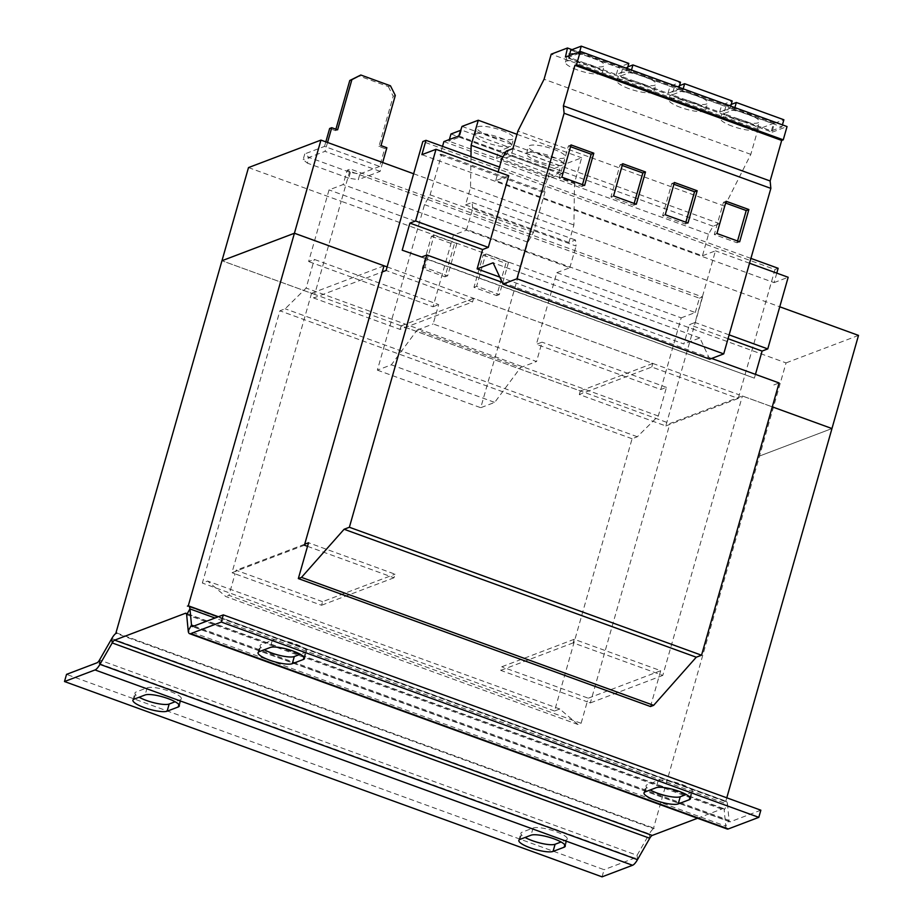 <?xml version="1.0" encoding="UTF-8"?>
<svg xmlns="http://www.w3.org/2000/svg" width="923" height="923" viewBox="0 0 923 923"><rect width="100%" height="100%" fill="white"/><g stroke="black" fill="none" stroke-linecap="round" stroke-linejoin="round"><path stroke-width="0.69" stroke-dasharray="4.62 3.46" d="M553.569 149.261A19.141 4.407 15.9 0 1 565.384 157.002A19.141 4.407 15.9 0 1 540.393 154.256A19.141 4.407 15.9 0 1 528.579 146.515A19.141 4.407 15.9 0 1 553.569 149.261M551.527 156.425A19.141 4.407 15.9 0 1 563.342 164.167A19.141 4.407 15.9 0 1 538.351 161.421A19.141 4.407 15.9 0 1 526.537 153.679A19.141 4.407 15.9 0 1 551.527 156.425M501.881 130.478A19.141 4.407 15.9 0 1 513.696 138.219A19.141 4.407 15.9 0 1 488.705 135.485A19.141 4.407 15.9 0 1 476.891 127.732A19.141 4.407 15.9 0 1 501.881 130.478M499.839 137.642A19.141 4.407 15.9 0 1 511.665 145.384A19.141 4.407 15.9 0 1 486.663 142.65A19.141 4.407 15.9 0 1 474.849 134.896A19.141 4.407 15.9 0 1 499.839 137.642M682.674 100.261A19.141 4.407 15.9 0 1 670.848 92.519A19.141 4.407 15.9 0 1 695.85 95.265A19.141 4.407 15.9 0 1 707.664 103.007A19.141 4.407 15.9 0 1 682.674 100.261M680.632 107.426A19.141 4.407 15.9 0 1 668.806 99.684A19.141 4.407 15.9 0 1 693.808 102.43A19.141 4.407 15.9 0 1 705.622 110.172A19.141 4.407 15.9 0 1 680.632 107.426M734.362 119.044A19.141 4.407 15.9 0 1 722.536 111.302A19.141 4.407 15.9 0 1 747.526 114.048A19.141 4.407 15.9 0 1 759.352 121.79A19.141 4.407 15.9 0 1 734.362 119.044M732.32 126.209A19.141 4.407 15.9 0 1 720.494 118.467A19.141 4.407 15.9 0 1 745.496 121.213A19.141 4.407 15.9 0 1 757.31 128.955A19.141 4.407 15.9 0 1 732.32 126.209M630.986 81.489A19.141 4.407 15.9 0 1 619.16 73.748A19.141 4.407 15.9 0 1 644.162 76.482A19.141 4.407 15.9 0 1 655.976 84.224A19.141 4.407 15.9 0 1 630.986 81.489M628.944 88.654A19.141 4.407 15.9 0 1 617.118 80.912A19.141 4.407 15.9 0 1 642.12 83.647A19.141 4.407 15.9 0 1 653.934 91.389A19.141 4.407 15.9 0 1 628.944 88.654M579.298 62.706A19.141 4.407 15.9 0 1 567.472 54.965A19.141 4.407 15.9 0 1 592.474 57.711A19.141 4.407 15.9 0 1 604.288 65.452A19.141 4.407 15.9 0 1 579.298 62.706M577.256 69.871A19.141 4.407 15.9 0 1 565.43 62.129A19.141 4.407 15.9 0 1 590.432 64.875A19.141 4.407 15.9 0 1 602.246 72.617A19.141 4.407 15.9 0 1 577.256 69.871M508.711 175.728L495.72 180.666L702.472 255.786L708.495 234.223L713.087 226.193L719.675 223.689L724.659 206.175L750.814 154.36L757.968 129.289L774.224 123.117L772.17 132.197L565.418 57.076M631.494 70.033L630.905 72.098L620.452 76.067L622.483 68.902L670.04 86.174L680.505 82.205M630.905 72.098L678.463 89.369L667.998 93.338L620.452 76.067M579.69 51.665L579.217 53.315L626.775 70.598L616.31 74.567L568.764 57.284L569.226 55.634M579.217 53.315L568.764 57.284M577.936 724.486L559.788 709.002L554.527 711.01L632.082 438.748L637.343 436.752L658.295 416.019L666.452 387.36L660.787 389.518L536.39 344.314L542.055 342.168L536.551 361.504L433.175 323.95L438.679 304.602L314.293 259.409L308.628 261.555L329.038 189.907L343.125 184.565L347.21 170.236L350.371 169.036L341.187 201.26L693.358 329.223L665.806 425.953L579.309 394.525L651.765 367.031L738.262 398.459L739.277 394.859L772.286 406.858L742.38 396.002L669.925 423.495L590.328 702.922L587.224 701.792L581.109 723.286L577.936 724.486L225.777 596.535L207.629 581.052L202.356 583.048L279.911 310.797L285.184 308.79L306.124 288.068L314.293 259.409M666.452 387.36L542.055 342.168M660.787 389.518L681.197 317.87L556.8 272.666L536.39 344.314M248.495 167.582L341.187 201.26L314.662 294.402L669.925 423.495M384.014 265.789L311.559 293.283L221.958 260.736L314.662 294.402L313.635 297.991L382.249 271.95M651.765 367.031L652.792 363.443L473.603 298.337L472.576 301.925L400.132 329.419L313.635 297.991M400.132 329.419L401.147 325.842L580.336 390.948L579.309 394.525M387.118 266.909L739.277 394.859L774.997 269.493L422.826 141.531M472.576 301.925L386.091 270.497M650.496 706.533L660.706 670.709L574.21 639.281L573.195 642.87L662.783 675.417L742.38 396.002M574.21 639.281L501.754 666.787L500.739 670.363L587.224 701.792L588.251 698.203L501.754 666.787M660.706 670.709L588.251 698.203M665.806 425.953L738.262 398.459M711.668 358.459L502.193 282.346M307.521 546.335L394.006 577.763L395.032 574.187L308.536 542.759M322.577 601.681L236.08 570.252L235.065 573.841L321.55 605.257L322.577 601.681L395.032 574.187M304.694 544.212L236.08 570.252M581.109 723.286L228.939 595.335L225.777 596.535M559.788 709.002L207.629 581.052M554.527 711.01L202.356 583.048M632.082 438.748L279.911 310.797M637.343 436.752L285.184 308.79M658.295 416.019L306.124 288.068M556.8 272.666L569.791 267.739L466.415 230.173L453.424 235.111L433.014 306.759L308.628 261.555M433.014 306.759L438.679 304.602M453.424 235.111L329.038 189.907M681.197 317.87L695.296 312.516L343.125 184.565M695.296 312.516L699.38 298.187L347.21 170.236M699.38 298.187L702.541 296.987L350.371 169.036M702.541 296.987L693.358 329.223L786.05 362.901L653.392 828.612L115.986 633.351M413.642 173.766L779.762 306.794M750.907 258.394L499.516 167.051M774.997 269.493L778.158 268.293M776.774 273.127L774.074 282.623L421.903 154.66M702.472 255.786L715.463 250.848L695.054 322.496L689.389 324.654L683.874 343.991L499.758 277.096M749.534 263.228L715.463 250.848M774.074 282.623L788.173 277.269M729.124 334.876L695.054 322.496M728.039 338.695L689.389 324.654M755.452 374.369L754.379 378.153L402.209 250.202M754.379 378.153L421.661 256.998M773.82 384.96L779.093 382.953M311.559 293.283L231.961 572.71L235.065 573.841L228.939 595.335M602.05 876.85L604.092 869.685L66.537 674.367M649.746 838.257L649.331 833.896L637.078 855.298A7.661 2.204 -70 0 1 634.609 858.102L604.092 869.685M179.316 706.014L181.358 698.849A18.368 4.234 15.9 0 0 167.467 690.542A18.368 4.234 15.9 0 0 147.149 687.808L136.085 692.008A18.368 4.234 15.9 0 0 134.954 692.988A18.368 4.234 15.9 0 0 139.131 697.234M181.358 698.849A18.368 4.234 15.9 0 1 180.227 699.83L175.128 701.757M565.245 846.241L567.287 839.076A18.368 4.234 15.9 0 0 553.408 830.769A18.368 4.234 15.9 0 0 533.079 828.035L522.014 832.234A18.368 4.234 15.9 0 0 520.884 833.204A18.368 4.234 15.9 0 0 525.072 837.461M567.287 839.076A18.368 4.234 15.9 0 1 566.157 840.057L561.069 841.984M111.775 638.578L649.331 833.896A15.31 4.396 110 0 1 654.257 828.277L116.702 632.97M690.404 798.741L692.446 791.576A18.368 4.234 15.9 0 0 678.555 783.281A18.368 4.234 15.9 0 0 658.226 780.535L647.161 784.735A18.368 4.234 15.9 0 0 646.031 785.715A18.368 4.234 15.9 0 0 650.219 789.973M692.446 791.576A18.368 4.234 15.9 0 1 691.315 792.557L686.216 794.495M304.463 658.514L306.505 651.35A18.368 4.234 15.9 0 0 292.614 643.054A18.368 4.234 15.9 0 0 272.297 640.308L261.232 644.508A18.368 4.234 15.9 0 0 260.101 645.489A18.368 4.234 15.9 0 0 264.29 649.746M306.505 651.35A18.368 4.234 15.9 0 1 305.375 652.33L300.275 654.269M760.852 810.186L730.335 821.782L192.78 626.463M727.139 829.004A15.31 4.396 -70 0 1 725.755 826.154L729.066 820.385A7.661 2.204 -70 0 0 729.758 821.805A7.661 2.204 -70 0 0 730.335 821.782M218.393 616.737L725.847 801.118L724.982 801.441A15.31 4.396 110 0 1 726.124 801.383A15.31 4.396 110 0 1 727.509 804.221L215.024 618.018M724.982 801.441L187.427 606.134M697.534 818.24L722.94 808.606A7.661 2.204 110 0 1 723.505 808.571A7.661 2.204 110 0 1 724.197 810.002L186.654 614.683M194.038 625.99L729.066 820.385L727.509 804.221L724.197 810.002L725.755 826.154L188.211 630.847M725.847 801.118L726.782 797.807M831.969 428.549L759.514 456.043L831.958 428.549M654.257 828.277L653.392 828.612M304.417 545.216L231.961 572.71M394.006 577.763L321.55 605.257M573.195 642.87L500.739 670.363M662.783 675.417L590.328 702.922M652.792 363.443L580.336 390.948M473.603 298.337L401.147 325.842M858.505 335.407L786.05 362.901M350.382 172.439L348.744 178.174L358.274 179.685L359.901 173.951L350.382 172.439L309.032 157.418L304.775 153.91L303.136 159.644L307.394 163.152L309.032 157.418M382.664 162.517L380.138 171.378L358.274 179.685M380.138 171.378L325.011 151.349L303.136 159.644M348.744 178.174L307.394 163.152M390.452 85.793L388.341 86.589L358.712 75.824M388.341 86.589L393.198 96.257L378.915 146.411L384.764 148.534L379.665 166.452L324.527 146.411L304.775 153.91M325.831 141.865L324.527 146.411M335.891 129.22L335.487 130.628L329.638 128.505M327.538 142.477L325.011 151.349M379.665 166.452L359.901 173.951M386.875 147.738L384.764 148.534M335.487 130.628L337.599 129.831M378.915 146.411L381.014 145.603M393.198 96.257L395.309 95.461M442.532 146.342L440.098 154.879L441.667 154.291L430.118 194.834L424.511 204.629L377.369 370.135L391.329 364.839L417.184 330.019L520.549 367.573L536.551 361.504M417.184 330.019L433.175 323.95M466.415 230.173L472.714 208.506L576.09 246.072L575.502 240.015L568.914 242.507L573.91 224.993L574.51 182.881L581.652 157.798L565.395 163.971L562.142 173.512L547.258 179.154L543.474 192.446L545.043 191.846L533.494 232.4L527.887 242.195L480.745 407.701L494.705 402.393L520.549 367.573M569.791 267.739L576.09 246.072M472.714 208.506L472.126 202.449L465.55 204.952L470.534 187.427L470.972 156.679M450.966 133.997L498.524 151.268L508.977 147.299L461.431 130.028L459.389 137.192L448.924 141.161L449.397 139.511M459.389 137.192L506.935 154.464L496.482 158.433L448.924 141.161M443.882 141.6L547.258 179.154M458.766 135.958L562.142 173.512M513.119 148.799L511.077 155.964L500.612 159.933L502.654 152.768L550.212 170.051L560.665 166.082L513.119 148.799L502.654 152.768M511.077 155.964L558.623 173.247L548.17 177.216L500.612 159.933M462.019 126.405L565.395 163.971M440.098 154.879L543.474 192.446M441.667 154.291L545.043 191.846M430.118 194.834L533.494 232.4M424.511 204.629L527.887 242.195M431.456 236.3L454.197 244.572L445.013 276.808L422.273 268.547L431.456 236.3L434.098 235.307L456.839 243.568L454.197 244.572M483.144 255.083L505.885 263.343L496.701 295.591L473.961 287.33L483.144 255.083L485.786 254.079L508.527 262.351L505.885 263.343M377.369 370.135L480.745 407.701M391.329 364.839L494.705 402.393M472.126 202.449L575.502 240.015M465.55 204.952L568.914 242.507M470.534 187.427L573.91 224.993M503 156.898L574.51 182.881M516.984 134.308L581.652 157.798M461.431 130.028L460.692 130.305M506.935 154.464L508.977 147.299M496.482 158.433L498.524 151.268M558.623 173.247L560.665 166.082M548.17 177.216L550.212 170.051M708.495 234.223L501.743 159.102M495.72 180.666L498.166 171.897M709.741 359.185L699.876 337.922L683.874 343.991M699.876 337.922L493.124 262.801M772.17 132.197L787.042 126.555M734.87 107.599L734.281 109.652L723.817 113.621L725.859 106.457L773.416 123.74L783.881 119.771M734.281 109.652L781.839 126.936L771.374 130.904L723.817 113.621M683.182 88.816L682.593 90.869L672.129 94.85L674.171 87.685L721.728 104.957L732.193 100.988M682.593 90.869L730.151 108.153L719.686 112.121L672.129 94.85M774.224 123.117L572.029 49.657M713.087 226.193L506.335 151.072M719.675 223.689L512.923 148.568M724.659 206.175L517.918 131.054M750.814 154.36L544.074 79.24M757.968 129.289L551.216 54.169M627.836 66.871L622.483 68.902M678.463 89.369L679.051 87.316M667.998 93.338L670.04 86.174M731.212 104.437L725.859 106.457M781.839 126.936L782.416 124.87M771.374 130.904L773.416 123.74M679.524 85.654L674.171 87.685M730.151 108.153L730.739 106.099M719.686 112.121L721.728 104.957M570.795 50.119L618.352 67.402L628.817 63.433M626.775 70.598L627.363 68.533M616.31 74.567L618.352 67.402M570.552 146.699L568.418 145.926L559.234 178.174L581.975 186.434L582.482 184.658M581.975 186.434L584.617 185.431M568.418 145.926L571.049 144.934M559.234 178.174L561.865 177.17M622.24 165.482L620.106 164.709L610.922 196.957L633.663 205.218L634.17 203.441M633.663 205.218L636.305 204.214M620.106 164.709L622.737 163.706M610.922 196.957L613.553 195.953M673.928 184.265L671.794 183.492L662.61 215.728L685.351 224.001L685.858 222.224M685.351 224.001L687.981 222.997M671.794 183.492L674.425 182.489M662.61 215.728L665.241 214.736M725.616 203.048L723.482 202.275L714.298 234.511L737.039 242.772L737.546 241.007M737.039 242.772L739.669 241.78M723.482 202.275L726.113 201.272M714.298 234.511L716.929 233.507M508.527 262.351L499.343 294.587L476.603 286.326L485.786 254.079M476.603 286.326L473.961 287.33M499.343 294.587L496.701 295.591M456.839 243.568L447.655 275.804L424.915 267.543L434.098 235.307M424.915 267.543L422.273 268.547M447.655 275.804L445.013 276.808M634.609 858.102L97.065 662.783M637.493 859.659L637.078 855.298L99.522 659.98M722.94 808.606L186.377 613.657M259.19 651.673L261.232 644.508M272.297 640.308L270.254 647.473M304.025 657.095L305.375 652.33M645.119 791.899L647.161 784.735M658.226 780.535L656.195 787.7M689.954 797.322L691.315 792.557M519.972 839.399L522.014 832.234M533.079 828.035L531.037 835.2M564.807 844.81L566.157 840.057M134.043 699.173L136.085 692.008M147.149 687.808L145.107 694.973M178.866 704.595L180.227 699.83M563.342 164.167L565.384 157.002M511.665 145.384L513.696 138.219M668.806 99.684L670.848 92.519M720.494 118.467L722.536 111.302M617.118 80.912L619.16 73.748M565.43 62.129L567.472 54.965M729.758 821.805L192.203 626.498M726.124 801.383L218.174 616.829M723.505 808.571L185.961 613.264M602.246 72.617L604.288 65.452M653.934 91.389L655.976 84.224M757.31 128.955L759.352 121.79M705.622 110.172L707.664 103.007M474.849 134.896L476.891 127.732M526.537 153.679L528.579 146.515M258.059 652.653L260.101 645.489M644 792.88L646.031 785.715M518.841 840.368L520.884 833.204M132.912 700.153L134.954 692.988"/><path stroke-width="1.38" d="M498.166 171.897L501.743 159.102L506.335 151.072L512.923 148.568L517.918 131.054L544.074 79.24L551.216 54.169L567.472 47.996L565.418 57.076L580.302 51.434L576.517 64.714L574.937 65.314L563.388 105.868L564.103 113.264L516.961 278.769L502.989 284.065L493.124 262.801L477.122 268.87L499.758 277.096M502.989 284.065L709.741 359.185L723.713 353.89L770.855 188.384L770.14 180.989L781.689 140.434L783.258 139.835L787.042 126.555L580.302 51.434M382.249 271.95L386.091 270.497L422.826 141.531L425.988 140.331L421.903 154.66L436.002 149.318L508.711 175.728L488.302 247.376L415.592 220.966L409.927 223.112L402.209 250.202L421.661 256.998L426.934 255.002L349.379 527.252L344.106 529.26L301.498 577.383L298.337 578.583L308.536 542.759L304.694 544.212M436.002 149.318L415.592 220.966M488.302 247.376L482.637 249.533L409.927 223.112M711.668 358.459L779.093 382.953L701.538 655.215L349.379 527.252M502.193 282.346L426.934 255.002M701.538 655.215L696.265 657.211L344.106 529.26M696.265 657.211L653.657 705.334L301.498 577.383M653.657 705.334L650.496 706.533L298.337 578.583M776.774 273.127L778.158 268.293L750.907 258.394M499.516 167.051L425.988 140.331M729.124 334.876L767.763 348.917L788.173 277.269L749.534 263.228M767.763 348.917L762.098 351.063L728.039 338.695M482.637 249.533L477.122 268.87M762.098 351.063L755.452 374.369M697.534 818.24L652.215 835.442A7.661 2.204 110 0 0 649.746 838.257L637.493 859.659A15.31 4.396 -70 0 1 632.578 865.266L602.05 876.85L64.495 681.532L66.537 674.367L97.065 662.783A7.661 2.204 110 0 0 99.522 659.98L111.775 638.578L112.202 642.939L99.938 664.341A15.31 4.396 110 0 1 95.023 669.948L64.495 681.532M175.128 701.757L169.163 704.03A18.368 4.234 15.9 0 1 139.131 697.234M561.069 841.984L555.092 844.257A18.368 4.234 15.9 0 1 525.072 837.461M167.121 711.195A18.368 4.234 15.9 0 1 146.792 708.449A18.368 4.234 15.9 0 1 132.912 700.153A18.368 4.234 15.9 0 1 134.043 699.173L145.107 694.973A18.368 4.234 15.9 0 1 165.425 697.707A18.368 4.234 15.9 0 1 179.316 706.014A18.368 4.234 15.9 0 1 178.185 706.995L167.121 711.195L169.163 704.03M553.05 851.421A18.368 4.234 15.9 0 1 532.733 848.675A18.368 4.234 15.9 0 1 518.841 840.368A18.368 4.234 15.9 0 1 519.972 839.399L531.037 835.2A18.368 4.234 15.9 0 1 551.366 837.934A18.368 4.234 15.9 0 1 565.245 846.241A18.368 4.234 15.9 0 1 564.126 847.222L553.05 851.421L555.092 844.257M307.521 546.335L304.417 545.216L384.014 265.789L294.414 233.242L221.958 260.736L115.837 633.293L116.702 632.97A15.31 4.396 -70 0 0 111.775 638.578M652.215 835.442L114.66 640.135A7.661 2.204 -70 0 0 112.202 642.939L649.746 838.257M215.024 618.018L189.953 608.915L191.511 625.067A7.661 2.204 110 0 0 192.203 626.498A7.661 2.204 110 0 0 192.78 626.463L223.308 614.88L760.852 810.186L758.81 817.351L728.293 828.946L190.738 633.628L221.266 622.044L223.308 614.88M686.216 794.495L680.239 796.757A18.368 4.234 15.9 0 1 650.219 789.973M300.275 654.269L294.31 656.53A18.368 4.234 15.9 0 1 264.29 649.746M678.209 803.921A18.368 4.234 15.9 0 1 657.88 801.176A18.368 4.234 15.9 0 1 644 792.88A18.368 4.234 15.9 0 1 645.119 791.899L656.195 787.7A18.368 4.234 15.9 0 1 676.513 790.446A18.368 4.234 15.9 0 1 690.404 798.741A18.368 4.234 15.9 0 1 689.273 799.722L678.209 803.921L680.239 796.757M292.268 663.695A18.368 4.234 15.9 0 1 271.95 660.96A18.368 4.234 15.9 0 1 258.059 652.653A18.368 4.234 15.9 0 1 259.19 651.673L270.254 647.473A18.368 4.234 15.9 0 1 290.583 650.219A18.368 4.234 15.9 0 1 304.463 658.514A18.368 4.234 15.9 0 1 303.332 659.495L292.268 663.695L294.31 656.53M221.266 622.044L758.81 817.351M190.738 633.628A15.31 4.396 110 0 1 189.596 633.686A15.31 4.396 110 0 1 188.211 630.847L186.654 614.683A7.661 2.204 -70 0 0 185.961 613.264A7.661 2.204 -70 0 0 185.385 613.287L114.66 640.135M189.596 633.686L727.139 829.004A15.31 4.396 -70 0 0 728.293 828.946M186.654 614.683L189.953 608.915A15.31 4.396 -70 0 0 188.569 606.065A15.31 4.396 -70 0 0 187.427 606.134L188.292 605.8L218.393 616.737M413.642 173.766L320.95 140.088L188.292 605.8M726.782 797.807L831.969 428.549L772.286 406.858L831.958 428.549L858.505 335.407L779.762 306.794M320.95 140.088L248.495 167.582L221.97 260.724L294.425 233.231L387.118 266.909M382.664 162.517L386.875 147.738L381.014 145.603L395.309 95.461L390.452 85.793L360.824 75.017L351.882 79.678L337.599 129.831L331.738 127.709L329.638 128.505L325.831 141.865M351.882 79.678L349.782 80.486L335.891 129.22M349.782 80.486L360.824 75.017M331.738 127.709L327.538 142.477M470.972 156.679L471.134 145.315L478.276 120.244L462.019 126.405L458.766 135.958L443.882 141.6L442.532 146.342M471.134 145.315L503 156.898M478.276 120.244L516.984 134.308M460.692 130.305L450.966 133.997L449.397 139.511M783.258 139.835L576.517 64.714M781.689 140.434L574.937 65.314M770.14 180.989L563.388 105.868M770.855 188.384L564.103 113.264M748.853 209.533L726.113 201.272L716.929 233.507L739.669 241.78L748.853 209.533L746.222 210.536L725.616 203.048M697.177 190.749L674.425 182.489L665.241 214.736L687.981 222.997L697.177 190.749L694.534 191.753L673.928 184.265M723.713 353.89L516.961 278.769M572.029 49.657L567.472 47.996M645.489 171.978L622.737 163.706L613.553 195.953L636.305 204.214L645.489 171.978L642.846 172.97L622.24 165.482M593.801 153.195L571.049 144.934L561.865 177.17L584.617 185.431L593.801 153.195L591.158 154.199L570.552 146.699M679.051 87.316L680.505 82.205L632.947 64.933L627.836 66.871M632.947 64.933L631.494 70.033M782.416 124.87L783.881 119.771L736.323 102.488L731.212 104.437M736.323 102.488L734.87 107.599M730.739 106.099L732.193 100.988L684.635 83.705L679.524 85.654M684.635 83.705L683.182 88.816M627.363 68.533L628.817 63.433L581.259 46.15L570.795 50.119L569.226 55.634M581.259 46.15L579.69 51.665M582.482 184.658L591.158 154.199M634.17 203.441L642.846 172.97M685.858 222.224L694.534 191.753M737.546 241.007L746.222 210.536M632.578 865.266L95.023 669.948M637.493 859.659L99.938 664.341L99.522 659.98M194.038 625.99L191.511 625.067L188.211 630.847M186.377 613.657L185.385 613.287M303.332 659.495L304.025 657.095M689.273 799.722L689.954 797.322M564.126 847.222L564.807 844.81M178.185 706.995L178.866 704.595M218.174 616.829L188.569 606.065"/></g></svg>
